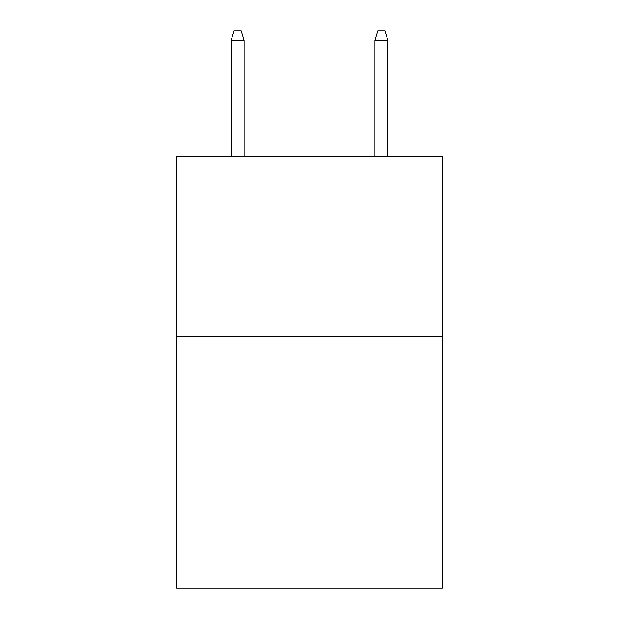 <?xml version="1.0" encoding="UTF-8"?>
<svg xmlns="http://www.w3.org/2000/svg" width="619" height="619" viewBox="0 0 619 619"><rect width="100%" height="100%" fill="white"/><g stroke="black" fill="none" stroke-linecap="round" stroke-linejoin="round"><path stroke-width="0.93" d="M442.453 336.519L442.453 588.05L176.547 588.05L176.547 156.855L442.453 156.855L442.453 336.519L176.547 336.519M244.103 156.855L244.103 40.289L231.166 40.289L231.166 156.855M231.166 40.289L234.044 30.95L241.224 30.95L244.103 40.289M374.897 40.289L377.776 30.95L384.956 30.95L387.834 40.289L374.897 40.289L374.897 156.855M387.834 40.289L387.834 156.855"/></g></svg>
